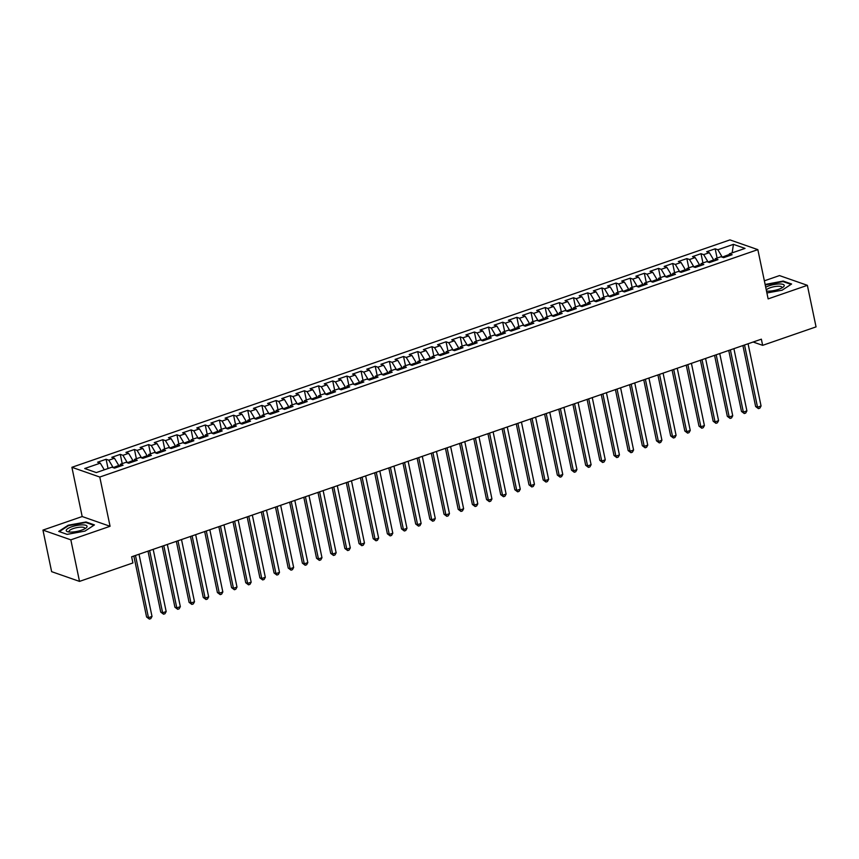 <?xml version="1.0" encoding="UTF-8"?>
<svg xmlns="http://www.w3.org/2000/svg" width="859" height="859" viewBox="0 0 859 859"><rect width="100%" height="100%" fill="white"/><g stroke="black" fill="none" stroke-linecap="round" stroke-linejoin="round"><path stroke-width="1.29" d="M42.95 530.1L70.835 539.839L110.07 526.288L82.185 516.538L42.95 530.1L51.626 571.654L79.511 581.393L132.92 562.946L131.631 556.793L761.364 339.176L762.652 345.339L816.05 326.882L807.374 285.328L779.489 275.589L764.36 280.818M82.185 516.538L71.898 467.296L729.957 239.897L757.842 249.636L99.784 477.035L71.898 467.296M732.158 252.857L733.425 244.353L717.845 249.744L715.171 248.809L706.667 251.741L709.351 252.675L703.682 254.629L701.008 253.695L692.504 256.637L695.178 257.571L689.519 259.525L686.846 258.591L678.342 261.533L681.015 262.467L675.357 264.422L672.683 263.488L664.179 266.43L666.852 267.364L661.194 269.318L658.509 268.384L650.016 271.315L652.69 272.249L647.02 274.214L644.347 273.28L635.853 276.211L638.527 277.146L632.858 279.111L630.184 278.176L621.691 281.108L624.364 282.042L618.695 283.996L616.021 283.062L607.528 286.004L610.201 286.938L604.532 288.892L601.858 287.958L593.354 290.9L596.039 291.835L590.369 293.789L587.696 292.855L579.191 295.797L581.865 296.731L576.206 298.685L573.533 297.751L565.029 300.682L567.702 301.616L562.044 303.581L559.359 302.647L550.866 305.579L553.54 306.513L547.881 308.478L545.197 307.533L536.703 310.475L539.377 311.409L533.707 313.363L531.034 312.429L522.54 315.371L525.214 316.305L519.545 318.259L516.871 317.325L508.378 320.267L511.051 321.202L505.382 323.156L502.708 322.222L494.215 325.153L496.889 326.098L491.219 328.052L488.546 327.118L480.041 330.049L482.726 330.983L477.056 332.948L474.383 332.014L465.879 334.946L468.552 335.88L462.894 337.845L460.22 336.9L451.716 339.842L454.39 340.776L448.731 342.73L446.046 341.796L437.553 344.738L440.227 345.672L434.568 347.627L431.884 346.692L423.39 349.634L426.064 350.569L420.395 352.523L417.721 351.589L409.228 354.52L411.901 355.454L406.232 357.419L403.558 356.485L395.065 359.416L397.738 360.351L392.069 362.315L389.395 361.381L380.902 364.313L383.576 365.247L377.906 367.201L375.233 366.267L366.729 369.209L369.413 370.143L363.744 372.097L361.07 371.163L352.566 374.105L355.239 375.039L349.581 376.994L346.907 376.059L338.403 379.002L341.077 379.936L335.418 381.89L332.734 380.956L324.24 383.887L326.914 384.821L321.255 386.786L318.571 385.852L310.078 388.783L312.751 389.718L307.082 391.683L304.408 390.748L295.915 393.68L298.588 394.614L292.919 396.568L290.245 395.634L281.752 398.576L284.426 399.51L278.756 401.464L276.083 400.53L267.578 403.472L270.263 404.406L264.593 406.361L261.92 405.427L253.416 408.369L256.1 409.303L250.431 411.257L247.757 410.323L239.253 413.254L241.927 414.188L236.268 416.153L233.594 415.219L225.09 418.15L227.764 419.085L222.105 421.05L219.421 420.115L210.927 423.047L213.601 423.981L207.932 425.935L205.258 425.001L196.765 427.943L199.438 428.877L193.769 430.831L191.095 429.897L182.602 432.839L185.276 433.774L179.606 435.728L176.933 434.794L168.439 437.736L171.113 438.67L165.443 440.624L162.77 439.69L154.266 442.621L156.95 443.555L151.281 445.52L148.607 444.586L140.103 447.518L142.787 448.452L137.118 450.417L134.444 449.482L125.94 452.414L128.614 453.348L122.955 455.302L120.281 454.368L111.777 457.31L114.451 458.244L108.792 460.199L106.108 459.264L97.615 462.206L100.288 463.141L104.283 469.819M733.425 244.353L745.032 248.412L729.452 253.792L728.743 255.896M100.288 463.141L84.708 468.52L96.315 472.579L111.895 467.189L114.569 468.123L123.073 465.191L120.4 464.257L126.058 462.292L128.732 463.237L137.236 460.295L134.562 459.361L140.221 457.407L142.895 458.341L151.399 455.399L148.725 454.465L154.384 452.51L157.068 453.445L165.562 450.503L162.888 449.568L168.557 447.614L171.231 448.548L179.724 445.617L177.051 444.683L182.72 442.718L185.394 443.652L193.887 440.721L191.213 439.787L196.883 437.822L199.556 438.756L208.05 435.824L205.376 434.89L211.046 432.936L213.719 433.87L222.223 430.928L219.539 429.994L225.208 428.04L227.882 428.974L236.386 426.032L233.712 425.098L239.371 423.143L242.045 424.078L250.549 421.135L247.875 420.201L253.534 418.247L256.207 419.181L264.712 416.25L262.038 415.316L267.697 413.351L270.381 414.285L278.874 411.354L276.201 410.419L281.87 408.454L284.544 409.389L293.037 406.457L290.363 405.523L296.033 403.569L298.707 404.503L307.2 401.561L304.526 400.627L310.196 398.673L312.869 399.607L321.363 396.665L318.689 395.731L324.358 393.776L327.032 394.711L335.536 391.768L332.852 390.834L338.521 388.88L341.195 389.814L349.699 386.883L347.025 385.949L352.684 383.984L355.358 384.918L363.862 381.987L361.188 381.052L366.847 379.087L369.52 380.022L378.024 377.09L375.351 376.156L381.009 374.202L383.694 375.136L392.187 372.194L389.514 371.26L395.183 369.306L397.857 370.24L406.35 367.298L403.676 366.363L409.346 364.409L412.019 365.343L420.513 362.401L417.839 361.467L423.508 359.513L426.182 360.447L434.675 357.516L432.002 356.582L437.671 354.617L440.345 355.551L448.849 352.619L446.165 351.685L451.834 349.72L454.508 350.655L463.012 347.723L460.338 346.789L465.997 344.835L468.67 345.769L477.174 342.827L474.501 341.893L480.16 339.939L482.833 340.873L491.337 337.931L488.664 336.996L494.322 335.042L497.007 335.976L505.5 333.034L502.826 332.1L508.496 330.146L511.169 331.08L519.663 328.149L516.989 327.215L522.659 325.25L525.332 326.184L533.826 323.252L531.152 322.318L536.821 320.353L539.495 321.287L547.988 318.356L545.315 317.422L550.984 315.468L553.658 316.402L562.162 313.46L559.477 312.526L565.147 310.571L567.82 311.506L576.325 308.564L573.651 307.629L579.31 305.675L581.983 306.609L590.487 303.678L587.814 302.733L593.472 300.779L596.146 301.713L604.65 298.782L601.976 297.848L607.635 295.883L610.319 296.817L618.813 293.885L616.139 292.951L621.809 290.986L624.482 291.931L632.976 288.989L630.302 288.055L635.971 286.101L638.645 287.035L647.138 284.093L644.465 283.159L650.134 281.204L652.808 282.139L661.301 279.196L658.628 278.262L664.297 276.308L666.971 277.242L675.475 274.311L672.79 273.366L678.46 271.412L681.133 272.346L689.637 269.415L686.964 268.48L692.622 266.515L695.296 267.45L703.8 264.518L701.127 263.584L706.785 261.63L709.459 262.564L717.963 259.622L715.289 258.688L720.948 256.734L723.632 257.668L732.126 254.726L729.452 253.792M113.13 467.629L118.757 465.449L118.993 466.598M108.792 460.199L113.087 467.414M114.451 458.244L118.757 465.449M127.293 462.733L132.92 460.553L133.156 461.702M122.955 455.302L127.25 462.518M128.614 453.348L132.92 460.553M120.4 464.257L119.68 466.362M141.467 457.836L147.082 455.667L147.318 456.805M137.118 450.417L141.413 457.622M142.787 448.452L147.082 455.667M134.562 459.361L133.843 461.466M155.629 452.94L161.245 450.771L161.481 451.92M151.281 445.52L155.586 452.725M156.95 443.555L161.245 450.771M148.725 454.465L148.006 456.569M169.792 448.044L175.408 445.875L175.655 447.024M165.443 440.624L169.749 447.829M171.113 438.67L175.408 445.875M162.888 449.568L162.168 451.673M183.955 443.147L189.571 440.978L189.818 442.127M179.606 435.728L183.912 442.943M185.276 433.774L189.571 440.978M177.051 444.683L176.342 446.787M198.118 438.262L203.744 436.082L203.98 437.231M193.769 430.831L198.075 438.047M199.438 428.877L203.744 436.082M191.213 439.787L190.505 441.891M212.28 433.365L217.907 431.197L218.143 432.335M207.932 425.935L212.237 433.151M213.601 423.981L217.907 431.197M205.376 434.89L204.667 436.995M226.443 428.469L232.07 426.3L232.306 427.438M222.105 421.05L226.4 428.254M227.764 419.085L232.07 426.3M219.539 429.994L218.83 432.098M240.606 423.573L246.232 421.404L246.469 422.553M236.268 416.153L240.563 423.358M241.927 414.188L246.232 421.404M233.712 425.098L232.993 427.202M254.779 418.677L260.395 416.508L260.631 417.657M250.431 411.257L254.726 418.462M256.1 409.303L260.395 416.508M247.875 420.201L247.156 422.306M268.942 413.78L274.558 411.611L274.794 412.76M264.593 406.361L268.899 413.576M270.263 404.406L274.558 411.611M262.038 415.316L261.319 417.42M283.105 408.895L288.721 406.715L288.968 407.864M278.756 401.464L283.062 408.68M284.426 399.51L288.721 406.715M276.201 410.419L275.481 412.524M297.268 403.998L302.883 401.829L303.13 402.968M292.919 396.568L297.225 403.784M298.588 394.614L302.883 401.829M290.363 405.523L289.655 407.628M311.43 399.102L317.057 396.933L317.293 398.071M307.082 391.683L311.387 398.887M312.751 389.718L317.057 396.933M304.526 400.627L303.818 402.731M325.593 394.206L331.22 392.037L331.456 393.186M321.255 386.786L325.55 393.991M326.914 384.821L331.22 392.037M318.689 395.731L317.98 397.835M339.756 389.31L345.382 387.141L345.619 388.289M335.418 381.89L339.713 389.095M341.077 379.936L345.382 387.141M332.852 390.834L332.143 392.939M353.919 384.413L359.545 382.244L359.781 383.393M349.581 376.994L353.876 384.209M355.239 375.039L359.545 382.244M347.025 385.949L346.306 388.053M368.092 379.528L373.708 377.348L373.944 378.497M363.744 372.097L368.039 379.313M369.413 370.143L373.708 377.348M361.188 381.052L360.469 383.157M382.255 374.631L387.871 372.462L388.107 373.601M377.906 367.201L382.212 374.417M383.576 365.247L387.871 372.462M375.351 376.156L374.631 378.261M396.418 369.735L402.033 367.566L402.28 368.704M392.069 362.315L396.375 369.52M397.738 360.351L402.033 367.566M389.514 371.26L388.794 373.364M410.581 364.839L416.196 362.67L416.443 363.819M406.232 357.419L410.538 364.624M411.901 355.454L416.196 362.67M403.676 366.363L402.968 368.468M424.743 359.942L430.37 357.773L430.606 358.922M420.395 352.523L424.7 359.728M426.064 350.569L430.37 357.773M417.839 361.467L417.13 363.582M438.906 355.057L444.532 352.877L444.769 354.026M434.568 347.627L438.863 354.842M440.227 345.672L444.532 352.877M432.002 356.582L431.293 358.686M453.069 350.161L458.695 347.981L458.931 349.13M448.731 342.73L453.026 349.946M454.39 340.776L458.695 347.981M446.165 351.685L445.456 353.79M467.232 345.264L472.858 343.095L473.094 344.234M462.894 337.845L467.189 345.05M468.552 335.88L472.858 343.095M460.338 346.789L459.619 348.894M481.405 340.368L487.021 338.199L487.257 339.337M477.056 332.948L481.351 340.153M482.726 330.983L487.021 338.199M474.501 341.893L473.781 343.997M495.568 335.472L501.184 333.303L501.42 334.452M491.219 328.052L495.525 335.257M496.889 326.098L501.184 333.303M488.664 336.996L487.944 339.101M509.731 330.575L515.346 328.406L515.593 329.555M505.382 323.156L509.688 330.361M511.051 321.202L515.346 328.406M502.826 332.1L502.107 334.215M523.893 325.69L529.509 323.51L529.756 324.659M519.545 318.259L523.85 325.475M525.214 316.305L529.509 323.51M516.989 327.215L516.28 329.319M538.056 320.794L543.683 318.614L543.919 319.763M533.707 313.363L538.013 320.579M539.377 311.409L543.683 318.614M531.152 322.318L530.443 324.423M552.219 315.897L557.845 313.728L558.082 314.866M547.881 308.478L552.176 315.683M553.54 306.513L557.845 313.728M545.315 317.422L544.606 319.527M566.382 311.001L572.008 308.832L572.244 309.981M562.044 303.581L566.339 310.786M567.702 301.616L572.008 308.832M559.477 312.526L558.769 314.63M580.544 306.105L586.171 303.936L586.407 305.085M576.206 298.685L580.501 305.89M581.865 296.731L586.171 303.936M573.651 307.629L572.932 309.734M594.718 301.208L600.334 299.039L600.57 300.188M590.369 293.789L594.664 300.994M596.039 291.835L600.334 299.039M587.814 302.733L587.094 304.848M608.881 296.323L614.496 294.143L614.743 295.292M604.532 288.892L608.838 296.108M610.201 286.938L614.496 294.143M601.976 297.848L601.257 299.952M623.043 291.426L628.659 289.247L628.906 290.396M618.695 283.996L623 291.212M624.364 282.042L628.659 289.247M616.139 292.951L615.431 295.056M637.206 286.53L642.822 284.361L643.069 285.499M632.858 279.111L637.163 286.315M638.527 277.146L642.822 284.361M630.302 288.055L629.593 290.159M651.369 281.634L656.995 279.465L657.232 280.614M647.02 274.214L651.326 281.419M652.69 272.249L656.995 279.465M644.465 283.159L643.756 285.263M665.532 276.738L671.158 274.569L671.394 275.718M661.194 269.318L665.489 276.523M666.852 267.364L671.158 274.569M658.628 278.262L657.919 280.367M679.694 271.841L685.321 269.672L685.557 270.821M675.357 264.422L679.652 271.627M681.015 262.467L685.321 269.672M672.79 273.366L672.082 275.481M693.857 266.956L699.484 264.776L699.72 265.925M689.519 259.525L693.814 266.741M695.178 257.571L699.484 264.776M686.964 268.48L686.244 270.585M708.031 262.059L713.646 259.89L713.883 261.029M703.682 254.629L707.977 261.845M709.351 252.675L713.646 259.89M701.127 263.584L700.407 265.689M722.194 257.163L729.205 254.511M717.845 249.744L722.151 256.948M715.289 258.688L714.57 260.792M70.835 539.839L79.511 581.393M757.842 249.636L768.139 298.889L807.374 285.328M110.07 526.288L99.784 477.035M753.15 342.022L762.652 345.339M766.894 292.973L782.141 290.192L791.601 284.007L783.204 281.076L765.122 284.469M94.447 524.913L86.05 521.982L68.183 525.236L58.713 531.42L67.109 534.362L84.977 531.098L94.447 524.913M715.171 248.809L717.104 258.065M701.008 253.695L702.941 262.951M686.846 258.591L688.778 267.847M672.683 263.488L674.616 272.743M658.509 268.384L660.442 277.64M644.347 273.28L646.279 282.536M630.184 278.176L632.117 287.432M616.021 283.062L617.954 292.318M601.858 287.958L603.791 297.214M587.696 292.855L589.628 302.11M573.533 297.751L575.466 307.007M559.359 302.647L561.303 311.903M545.197 307.533L547.129 316.799M531.034 312.429L532.967 321.685M516.871 317.325L518.804 326.581M502.708 322.222L504.641 331.477M488.546 327.118L490.478 336.374M474.383 332.014L476.316 341.27M460.22 336.9L462.153 346.156M446.046 341.796L447.99 351.052M431.884 346.692L433.816 355.948M417.721 351.589L419.654 360.844M403.558 356.485L405.491 365.741M389.395 361.381L391.328 370.637M375.233 366.267L377.165 375.523M361.07 371.163L363.003 380.419M346.907 376.059L348.84 385.315M332.734 380.956L334.677 390.211M318.571 385.852L320.504 395.108M304.408 390.748L306.341 400.004M290.245 395.634L292.178 404.89M276.083 400.53L278.015 409.786M261.92 405.427L263.853 414.682M247.757 410.323L249.69 419.579M233.594 415.219L235.527 424.475M219.421 420.115L221.364 429.371M205.258 425.001L207.191 434.257M191.095 429.897L193.028 439.153M176.933 434.794L178.865 444.049M162.77 439.69L164.703 448.946M148.607 444.586L150.54 453.842M134.444 449.482L136.377 458.738M120.281 454.368L122.214 463.624M106.108 459.264L108.051 468.52M765.455 284.866L765.337 284.329M783.344 281.698L783.204 281.076M86.179 522.605L86.05 521.982M68.29 525.772L68.183 525.236M742.906 345.565L755.641 406.543L757.531 407.209L744.528 344.996M761.063 405.985L759.861 408.154L758.443 408.637L757.531 407.209L761.063 405.985L748.071 343.772M758.443 408.637L755.641 406.543M728.733 350.451L741.478 411.44L743.357 412.095L730.365 349.892M746.9 410.881L745.698 413.05L744.281 413.533L743.357 412.095L746.9 410.881L733.908 348.668M744.281 413.533L741.478 411.44M714.57 355.347L727.315 416.336L729.194 416.991L716.202 354.788M732.738 415.767L731.535 417.936L730.118 418.43L729.194 416.991L732.738 415.767L719.745 353.564M730.118 418.43L727.315 416.336M766.507 291.126A10.641 2.942 -11.8 0 0 768.279 291.18A10.641 2.942 -11.8 0 0 783.129 287.131A10.641 2.942 -11.8 0 0 779.328 283.964A10.641 2.942 -11.8 0 0 765.702 287.239M781.83 287.948A8.053 2.233 -11.8 0 0 781.98 287.325A8.053 2.233 -11.8 0 0 778.275 286.24A8.053 2.233 -11.8 0 0 766.303 290.106M765.24 285.005L782.979 281.569L791.032 284.383M71.125 532.086A10.641 2.942 -11.8 0 0 85.964 528.027A10.641 2.942 -11.8 0 0 82.163 524.87A10.641 2.942 -11.8 0 0 69.192 527.813A10.641 2.942 -11.8 0 0 67.925 531.796A10.641 2.942 -11.8 0 0 71.125 532.086M84.676 528.854A8.053 2.233 -11.8 0 0 84.816 528.231A8.053 2.233 -11.8 0 0 81.122 527.147A8.053 2.233 -11.8 0 0 72.908 528.693A8.053 2.233 -11.8 0 0 69.053 531.528A8.053 2.233 -11.8 0 0 69.439 532.032M67.131 534.352L59.335 531.635L68.505 525.633L85.825 522.476L93.867 525.289M700.407 360.243L713.153 421.232L715.032 421.887L702.039 359.685M718.575 420.663L717.362 422.832L715.944 423.326L715.032 421.887L718.575 420.663L705.583 358.461M715.944 423.326L713.153 421.232M686.244 365.139L698.99 426.128L700.869 426.783L687.876 364.57M704.412 425.559L703.199 427.728L701.782 428.222L700.869 426.783L704.412 425.559L691.42 363.357M701.782 428.222L698.99 426.128M672.082 370.036L684.827 431.014L686.706 431.68L673.714 369.467M690.249 430.456L689.036 432.625L687.619 433.119L686.706 431.68L690.249 430.456L677.246 368.243M687.619 433.119L684.827 431.014M657.919 374.932L670.654 435.91L672.543 436.576L659.551 374.363M676.087 435.352L674.873 437.521L673.456 438.004L672.543 436.576L676.087 435.352L663.084 373.139M673.456 438.004L670.654 435.91M643.756 379.818L656.491 440.807L658.381 441.462L645.377 379.259M661.924 440.238L660.711 442.417L659.293 442.9L658.381 441.462L661.924 440.238L648.921 378.035M659.293 442.9L656.491 440.807M629.593 384.714L642.328 445.703L644.218 446.358L631.215 384.156M647.75 445.134L646.548 447.303L645.13 447.797L644.218 446.358L647.75 445.134L634.758 382.931M645.13 447.797L642.328 445.703M615.42 389.61L628.165 450.599L630.044 451.254L617.052 389.052M633.588 450.03L632.385 452.199L630.968 452.693L630.044 451.254L633.588 450.03L620.595 387.828M630.968 452.693L628.165 450.599M601.257 394.506L614.002 455.495L615.882 456.15L602.889 393.937M619.425 454.926L618.212 457.095L616.805 457.589L615.882 456.15L619.425 454.926L606.433 392.713M616.805 457.589L614.002 455.495M587.094 399.403L599.84 460.381L601.719 461.047L588.726 398.834M605.262 459.823L604.049 461.992L602.631 462.486L601.719 461.047L605.262 459.823L592.27 397.61M602.631 462.486L599.84 460.381M572.932 404.299L585.677 465.277L587.556 465.943L574.564 403.73M591.099 464.719L589.886 466.888L588.469 467.371L587.556 465.943L591.099 464.719L578.107 402.506M588.469 467.371L585.677 465.277M558.769 409.185L571.514 470.174L573.393 470.829L560.401 408.626M576.937 469.605L575.723 471.784L574.306 472.267L573.393 470.829L576.937 469.605L563.934 407.402M574.306 472.267L571.514 470.174M544.606 414.081L557.341 475.07L559.23 475.725L546.238 413.523M562.774 474.501L561.561 476.67L560.143 477.164L559.23 475.725L562.774 474.501L549.771 412.299M560.143 477.164L557.341 475.07M530.443 418.977L543.178 479.966L545.068 480.621L532.065 418.419M548.611 479.397L547.398 481.566L545.98 482.06L545.068 480.621L548.611 479.397L535.608 417.195M545.98 482.06L543.178 479.966M516.28 423.874L529.015 484.863L530.905 485.518L517.902 423.304M534.438 484.293L533.235 486.462L531.818 486.956L530.905 485.518L534.438 484.293L521.445 422.08M531.818 486.956L529.015 484.863M502.107 428.77L514.852 489.748L516.731 490.414L503.739 428.201M520.275 489.19L519.072 491.359L517.655 491.842L516.731 490.414L520.275 489.19L507.282 426.977M517.655 491.842L514.852 489.748M487.944 433.666L500.69 494.644L502.569 495.31L489.576 433.097M506.112 494.086L504.899 496.255L503.492 496.738L502.569 495.31L506.112 494.086L493.12 431.873M503.492 496.738L500.69 494.644M473.781 438.552L486.527 499.541L488.406 500.196L475.414 437.993M491.949 498.972L490.736 501.151L489.319 501.635L488.406 500.196L491.949 498.972L478.957 436.769M489.319 501.635L486.527 499.541M459.619 443.448L472.364 504.437L474.243 505.092L461.251 442.89M477.787 503.868L476.573 506.037L475.156 506.531L474.243 505.092L477.787 503.868L464.794 441.666M475.156 506.531L472.364 504.437M445.456 448.344L458.201 509.333L460.08 509.988L447.088 447.786M463.624 508.764L462.41 510.933L460.993 511.427L460.08 509.988L463.624 508.764L450.621 446.562M460.993 511.427L458.201 509.333M431.293 453.241L444.028 514.23L445.918 514.885L432.925 452.672M449.461 513.661L448.248 515.829L446.83 516.323L445.918 514.885L449.461 513.661L436.458 451.447M446.83 516.323L444.028 514.23M417.13 458.137L429.865 519.115L431.755 519.781L418.752 457.568M435.288 518.557L434.085 520.726L432.668 521.209L431.755 519.781L435.288 518.557L422.295 456.344M432.668 521.209L429.865 519.115M402.968 463.022L415.702 524.011L417.592 524.677L404.589 462.464M421.125 523.453L419.922 525.622L418.505 526.105L417.592 524.677L421.125 523.453L408.132 461.24M418.505 526.105L415.702 524.011M388.794 467.919L401.54 528.908L403.419 529.563L390.426 467.36M406.962 528.339L405.759 530.518L404.342 531.002L403.419 529.563L406.962 528.339L393.97 466.136M404.342 531.002L401.54 528.908M374.631 472.815L387.377 533.804L389.256 534.459L376.263 472.257M392.799 533.235L391.586 535.404L390.179 535.898L389.256 534.459L392.799 533.235L379.807 471.033M390.179 535.898L387.377 533.804M360.469 477.711L373.214 538.7L375.093 539.355L362.101 477.153M378.636 538.131L377.423 540.3L376.006 540.794L375.093 539.355L378.636 538.131L365.644 475.929M376.006 540.794L373.214 538.7M346.306 482.608L359.051 543.597L360.93 544.252L347.938 482.039M364.474 543.028L363.26 545.197L361.843 545.69L360.93 544.252L364.474 543.028L351.481 480.815M361.843 545.69L359.051 543.597M332.143 487.504L344.878 548.482L346.768 549.148L333.775 486.935M350.311 547.924L349.098 550.093L347.68 550.576L346.768 549.148L350.311 547.924L337.308 485.711M347.68 550.576L344.878 548.482M317.98 492.39L330.715 553.379L332.605 554.044L319.612 491.831M336.148 552.82L334.935 554.989L333.517 555.472L332.605 554.044L336.148 552.82L323.145 490.607M333.517 555.472L330.715 553.379M303.818 497.286L316.552 558.275L318.442 558.93L305.439 496.727M321.975 557.706L320.772 559.885L319.355 560.369L318.442 558.93L321.975 557.706L308.982 495.503M319.355 560.369L316.552 558.275M289.655 502.182L302.389 563.171L304.279 563.826L291.276 501.624M307.812 562.602L306.609 564.771L305.192 565.265L304.279 563.826L307.812 562.602L294.82 500.4M305.192 565.265L302.389 563.171M275.481 507.078L288.227 568.067L290.106 568.722L277.113 506.52M293.649 567.498L292.447 569.667L291.029 570.161L290.106 568.722L293.649 567.498L280.657 505.296M291.029 570.161L288.227 568.067M261.319 511.975L274.064 572.964L275.943 573.619L262.951 511.406M279.486 572.395L278.273 574.564L276.866 575.058L275.943 573.619L279.486 572.395L266.494 510.182M276.866 575.058L274.064 572.964M247.156 516.871L259.901 577.849L261.78 578.515L248.788 516.302M265.324 577.291L264.11 579.46L262.693 579.943L261.78 578.515L265.324 577.291L252.331 515.078M262.693 579.943L259.901 577.849M232.993 521.757L245.738 582.746L247.617 583.401L234.625 521.198M251.161 582.187L249.948 584.356L248.53 584.839L247.617 583.401L251.161 582.187L238.168 519.974M248.53 584.839L245.738 582.746M218.83 526.653L231.565 587.642L233.455 588.297L220.462 526.095M236.998 587.073L235.785 589.242L234.367 589.736L233.455 588.297L236.998 587.073L223.995 524.87M234.367 589.736L231.565 587.642M204.667 531.549L217.402 592.538L219.292 593.193L206.3 530.991M222.835 591.969L221.622 594.138L220.205 594.632L219.292 593.193L222.835 591.969L209.832 529.767M220.205 594.632L217.402 592.538M190.505 536.446L203.239 597.434L205.129 598.089L192.126 535.876M208.662 596.865L207.459 599.034L206.042 599.528L205.129 598.089L208.662 596.865L195.669 534.663M206.042 599.528L203.239 597.434M176.342 541.342L189.077 602.331L190.966 602.986L177.963 540.773M194.499 601.762L193.296 603.931L191.879 604.425L190.966 602.986L194.499 601.762L181.507 539.549M191.879 604.425L189.077 602.331M162.168 546.238L174.914 607.216L176.793 607.882L163.801 545.669M180.336 606.658L179.134 608.827L177.716 609.31L176.793 607.882L180.336 606.658L167.344 544.445M177.716 609.31L174.914 607.216M148.006 551.124L160.751 612.113L162.63 612.768L149.638 550.565M166.174 611.554L164.96 613.723L163.554 614.206L162.63 612.768L166.174 611.554L153.181 549.341M163.554 614.206L160.751 612.113M133.843 556.02L146.588 617.009L148.467 617.664L135.475 555.462M152.011 616.44L150.797 618.609L149.38 619.103L148.467 617.664L152.011 616.44L139.018 554.238M149.38 619.103L146.588 617.009"/></g></svg>
